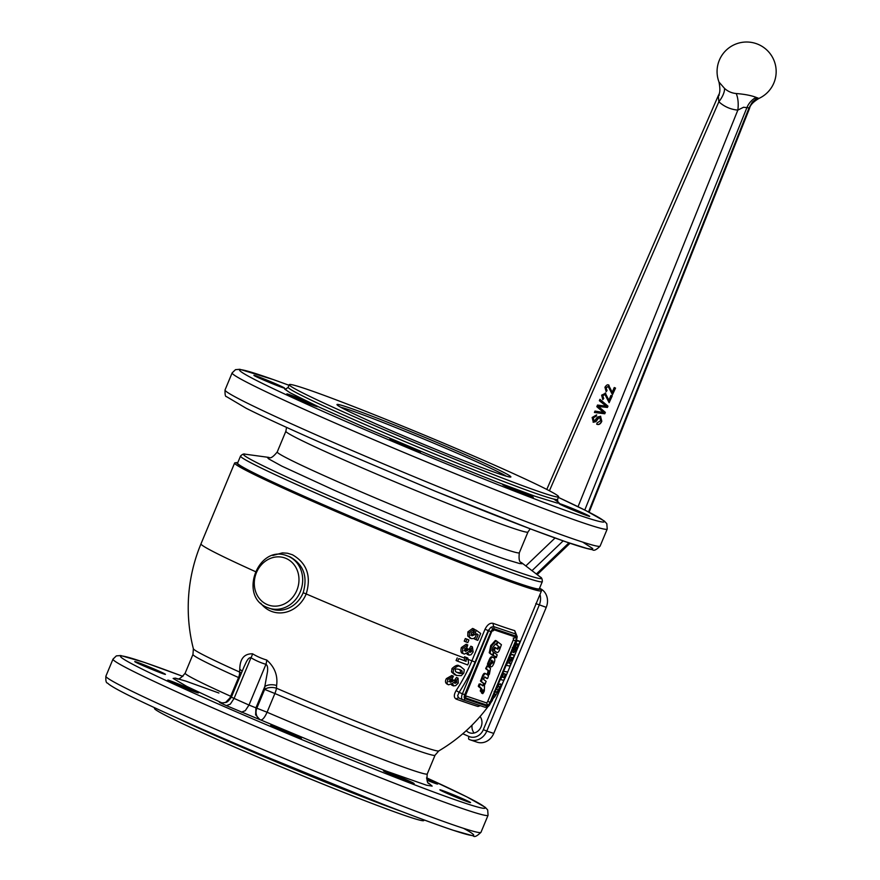 <?xml version="1.0" encoding="UTF-8"?>
<svg xmlns="http://www.w3.org/2000/svg" width="880" height="880" viewBox="0 0 880 880"><rect width="100%" height="100%" fill="white"/><g stroke="black" fill="none" stroke-linecap="round" stroke-linejoin="round"><path stroke-width="1.32" d="M540.045 588.61L541.343 590.304A166.199 6.105 -157.4 0 1 541.508 590.788A166.199 6.105 -157.4 0 1 314.358 502.084A166.199 6.105 -157.4 0 1 234.619 463.045A166.199 6.105 -157.4 0 1 235.081 462.814L237.193 462.539A164.362 6.039 22.6 0 0 315.59 501.369A164.362 6.039 22.6 0 0 468.963 564.927A164.362 6.039 22.6 0 0 540.045 588.61A164.362 6.039 22.6 0 0 539.605 588.148M267.223 607.464A27.698 24.486 -71.4 0 0 269.016 608.168A27.698 24.486 -71.4 0 0 300.696 590.755A27.698 24.486 -71.4 0 0 288.497 556.358A27.698 24.486 -71.4 0 0 286.704 555.665L290.136 556.908C303.556 564.586 307.901 576.521 303.16 592.735L306.207 593.945C311.487 576.147 306.9 563.079 292.435 554.763L287.507 553.234L282.414 552.882L272.789 555.489M464.431 658.031L464.574 656.766A166.199 6.105 22.6 0 0 466.279 657.404L467.819 658.075A168.047 6.171 -157.4 0 1 466.125 657.448L466.125 661.342L464.574 660.671L464.431 658.031A166.199 6.105 22.6 0 1 306.207 593.945A29.975 26.488 -71.4 0 1 270.424 610.94A29.975 26.488 -71.4 0 1 260.722 603.163M467.72 659.252A166.199 6.105 22.6 0 0 471.9 660.792L475.09 662.09L488.213 630.564L491.051 627.22L493.581 626.56L494.109 628.76L516.098 636.174L515.625 633.985L493.581 626.56L492.998 623.326C489.984 622.743 487.322 624.723 485.023 629.266L471.9 660.792A162.954 144.012 108.6 0 1 456.159 690.547C453.695 694.815 453.728 697.686 456.269 699.138A160.864 5.907 22.6 0 0 478.016 706.464L480.315 705.661M515.537 633.842L514.745 630.663A166.199 6.105 -157.4 0 1 492.998 623.326M512.303 651.926L511.786 651.354L512.303 651.926M516.527 640.365A166.199 6.105 22.6 0 0 518.485 640.772L520.058 641.465A168.047 6.171 -157.4 0 1 516.945 640.761L513.843 648.406L513.854 652.608L516.835 649.088L520.058 641.465M465.806 641.85L464.233 641.157L465.322 638.539A166.199 6.105 22.6 0 0 467.335 639.298L468.908 639.98A168.047 6.171 -157.4 0 1 466.895 639.232L465.806 641.85A168.047 6.171 22.6 0 0 467.819 642.598L468.908 639.98M510.774 654.159A166.199 6.105 22.6 0 0 512.743 654.566L514.316 655.259A168.047 6.171 -157.4 0 1 511.203 654.566L509.641 656.887M509.179 662.816A166.199 6.105 22.6 0 0 509.3 662.838L510.873 663.531A168.047 6.171 -157.4 0 1 508.915 663.113L513.205 657.932L514.316 655.259M508.541 659.527L510.532 657.206M470.712 635.217L473.418 633.875L474.639 629.552L476.19 630.234L474.98 634.557L472.087 635.822M471.922 635.745L471.064 633.193L473.308 631.807L474.199 629.123L469.469 632.555L469.326 636.779L471.185 638.605L473.55 638.572L475.398 637.131L476.674 633.765L478.148 634.799L476.091 639.727L474.551 639.056L475.299 637.252M469.623 637.912L471.185 638.605L467.753 636.086L467.896 631.862L472.626 628.441L474.199 629.123M468.446 651.805L470.129 650.694L469.557 648.494L470.844 646.195L472.395 646.877L471.097 649.176L471.669 651.376L469.92 652.454M469.865 652.421L469.634 649.847L468.204 648.978L467.852 650.221L465.52 651.442L464.607 648.89L466.917 647.526L467.731 644.908L462.924 648.285C462.055 651.673 462.528 653.609 464.31 654.093L467.775 652.41L469.007 655.138L466.609 653.719M462.748 653.4L464.31 654.093L462.748 653.4C460.988 653.081 460.526 651.145 461.34 647.592L466.169 644.226L467.731 644.908M463.958 650.749L466.301 649.539L466.653 648.296L468.204 648.978M266.728 660.033A9.229 4.323 -73.6 0 1 265.947 664.323C267.399 665.159 267.916 667.568 267.52 671.539L264.803 686.554A173.789 81.07 113.7 0 0 264.649 689.414A9.229 5.214 -177.4 0 1 276.463 688.226A164.637 76.802 -66.3 0 1 276.606 685.509C277.959 675.532 274.67 667.029 266.728 660.033A77.627 68.607 108.6 0 1 259.446 657.371A77.627 68.607 108.6 0 1 252.56 653.807C244.189 653.631 239.921 658.801 239.767 669.339A164.637 76.802 113.7 0 0 239.624 672.056A132.968 4.884 -157.4 0 1 193.369 648.758L192.962 654.434A131.12 4.818 22.6 0 0 238.557 677.545L229.966 697.917L225.599 702.438M237.831 462.539A164.362 6.039 22.6 0 0 237.193 462.539M520.828 584.067A163.438 5.995 -157.4 0 1 349.954 516.208A163.438 5.995 -157.4 0 1 237.589 463.122L240.537 456.038A163.438 5.995 22.6 0 0 318.945 494.428A163.438 5.995 22.6 0 0 523.787 576.972A163.438 5.995 22.6 0 0 542.311 581.647L539.352 588.742A163.438 5.995 -157.4 0 1 520.828 584.067M510.587 488.488A16.621 0.605 -157.4 0 1 502.612 484.583A16.621 0.605 -157.4 0 1 525.327 493.449A16.621 0.605 -157.4 0 1 533.302 497.354A16.621 0.605 -157.4 0 1 510.587 488.488M390.5 439.593A16.621 0.605 -157.4 0 1 389.884 439.142A16.621 0.605 -157.4 0 1 403.161 444.026A16.621 0.605 -157.4 0 1 419.958 451.473A16.621 0.605 -157.4 0 1 420.574 451.924A16.621 0.605 -157.4 0 1 407.286 447.04A16.621 0.605 -157.4 0 1 390.5 439.593M288.739 394.383A16.621 0.605 -157.4 0 1 306.119 401.28A16.621 0.605 -157.4 0 1 317.548 406.681A16.621 0.605 -157.4 0 1 315.667 406.197A16.621 0.605 -157.4 0 1 298.287 399.3A16.621 0.605 -157.4 0 1 286.858 393.899A16.621 0.605 -157.4 0 1 288.739 394.383M264.935 379.313A16.621 0.605 -157.4 0 1 284.592 388.124A16.621 0.605 -157.4 0 1 273.548 384.164A16.621 0.605 -157.4 0 1 253.902 375.353A16.621 0.605 -157.4 0 1 264.935 379.313M578.677 512.402A16.621 0.605 -157.4 0 1 559.02 503.591A16.621 0.605 -157.4 0 1 570.064 507.551A16.621 0.605 -157.4 0 1 589.71 516.362A16.621 0.605 -157.4 0 1 578.677 512.402M305.778 388.85A145.893 5.357 -157.4 0 1 458.315 449.427A145.893 5.357 -157.4 0 1 558.624 496.804A145.893 5.357 -157.4 0 1 542.08 492.635A145.893 5.357 -157.4 0 1 389.543 432.058A145.893 5.357 -157.4 0 1 289.245 384.681A145.893 5.357 -157.4 0 1 305.778 388.85M382.173 426.668A94.182 3.454 22.6 0 0 510.774 477.026A94.182 3.454 22.6 0 0 465.696 454.817A94.182 3.454 22.6 0 0 336.996 404.69A94.182 3.454 22.6 0 0 382.173 426.668M340.67 407.22A92.334 3.388 -157.4 0 1 464.167 456.247A92.334 3.388 -157.4 0 1 506.385 476.201M480.084 716.496A10.153 8.976 108.6 0 1 480.172 728.574A10.153 8.976 108.6 0 1 469.623 732.82A10.153 8.976 108.6 0 1 468.963 732.567A10.153 8.976 108.6 0 1 466.279 730.653M472.065 725.12A10.153 8.976 -71.4 0 0 474.122 733.007M539.946 588.456L539.946 588.456A14.773 13.057 108.6 0 1 546.744 596.167A14.773 13.057 108.6 0 1 546.238 607.343L493.757 733.425A14.773 13.057 108.6 0 1 486.244 741.521A14.773 13.057 108.6 0 1 477.081 742.17L470.118 739.816A14.773 13.057 -71.4 0 0 479.281 739.178A14.773 13.057 -71.4 0 0 486.794 731.071L483.329 729.674A12.001 10.604 108.6 0 1 468.996 736.483L462.77 733.744M241.307 673.332A9.229 5.214 -177.4 0 0 239.624 672.056A9.229 5.643 -65.8 0 1 238.557 677.545L239.393 677.93M239.767 669.339A9.229 5.082 -176.7 0 1 242.099 671.429M243.98 666.908L246.213 662.178C247.929 658.779 249.524 657.294 250.987 657.745A81.95 72.424 -71.4 0 0 258.269 661.518A81.95 72.424 -71.4 0 0 265.947 664.323L248.985 705.056L231.374 697.18L243.991 666.886M252.56 653.807A9.229 4.246 -59 0 1 250.987 657.745L234.036 698.489L230.329 704.11L226.391 705.628L259.864 719.653L255.618 714.835L255.937 707.85L248.985 705.056L245.278 710.677L241.351 712.195M276.606 685.509A9.229 5.082 3.3 0 0 264.803 686.554L255.937 707.85L267.08 712.239L274.879 693.506A9.229 2.849 113.3 0 0 276.463 688.226A132.968 4.884 -157.4 0 0 438.79 750.915A166.199 166.199 0 0 0 488.136 706.442M259.864 719.653L260.777 719.961C262.669 719.939 264.77 717.365 267.08 712.239A131.12 4.818 -157.4 0 0 427.251 773.96C426.591 780.285 427.251 783.53 429.22 783.684L429.22 783.673M178.75 684.101A16.621 0.605 -157.4 0 1 198.396 692.912A16.621 0.605 -157.4 0 1 187.363 688.941A16.621 0.605 -157.4 0 1 167.717 680.13A16.621 0.605 -157.4 0 1 178.75 684.101M272.613 725.857A16.621 0.605 -157.4 0 1 289.993 732.754A16.621 0.605 -157.4 0 1 301.422 738.155A16.621 0.605 -157.4 0 1 299.541 737.682A16.621 0.605 -157.4 0 1 282.161 730.774A16.621 0.605 -157.4 0 1 270.732 725.373A16.621 0.605 -157.4 0 1 272.613 725.857M384.087 771.265A16.621 0.605 -157.4 0 1 383.471 770.814A16.621 0.605 -157.4 0 1 396.748 775.687A16.621 0.605 -157.4 0 1 413.545 783.134A16.621 0.605 -157.4 0 1 414.15 783.585A16.621 0.605 -157.4 0 1 400.873 778.712A16.621 0.605 -157.4 0 1 384.087 771.265M447.854 793.727A16.621 0.605 -157.4 0 1 439.879 789.822A16.621 0.605 -157.4 0 1 462.594 798.688A16.621 0.605 -157.4 0 1 470.558 802.593A16.621 0.605 -157.4 0 1 447.854 793.727M426.668 778.855A16.621 0.605 -157.4 0 1 437.602 784.036A16.621 0.605 -157.4 0 1 427.02 780.263M157.465 670.45A16.621 0.605 -157.4 0 1 165.44 674.355A16.621 0.605 -157.4 0 1 142.725 665.489A16.621 0.605 -157.4 0 1 134.75 661.584A16.621 0.605 -157.4 0 1 157.465 670.45M492.558 629.332A1.848 1.166 -130.7 0 0 491.051 627.22L490.864 627.385A5.544 2.585 113.7 0 0 488.642 630.751L490.952 631.686A3.696 1.727 -66.3 0 1 492.558 629.332L494.109 628.76M465.3 695.739L486.2 702.79A1.848 0.858 113.7 0 0 487.729 701.36L513.26 640.024A1.848 0.858 113.7 0 0 513.216 638.066M483.01 693.319L482.922 691.559L482.273 692.626L482.768 693.649L481.448 692.89L481.58 691.944M483.912 684.915L483.131 684.585L482.075 685.509M483.934 684.926L482.603 685.025L483.428 685.388L482.9 685.872L480.447 683.98L479.182 686.18L481.756 688.798L481.14 690.888L481.668 691.977L483.065 689.832L483.318 692.703L484.33 691.02L484.528 685.355L483.428 685.388L483.967 684.948M482.207 691.537L480.304 691.152L480.92 688.435L478.346 686.444L479.083 684.057L480.392 683.947M487.762 678.161L488.51 675.741L486.42 674.146C485.309 673.057 484.176 673.992 483.032 676.929L481.36 681.549L484.869 684.255L486.156 681.395L483.615 679.448L483.879 678.183L485.584 677.336L487.223 678.612L484.66 676.896M485.408 683.804L484.044 683.892L484.583 683.441L484.044 683.892L480.535 681.186L482.207 676.566C483.351 673.563 484.484 672.639 485.595 673.783M485.419 673.651L486.42 674.146M489.027 671.847L488.268 673.662L488.84 674.718L488.015 674.355L488.554 673.915L487.443 673.926L488.147 670.538L485.727 668.712L487.003 665.874L486.563 669.075L488.972 670.901L489.027 671.847L488.202 671.484M489.104 665.104L490.435 666.457M489.445 664.862L491.876 660.242L490.138 666.248C491.315 667.535 492.558 666.644 493.845 663.553C495.187 660.385 495.132 658.438 493.658 657.712C492.459 656.414 491.205 657.338 489.896 660.495L488.323 664.246L488.906 665.313L487.498 663.883L489.071 660.132C490.358 656.964 491.612 656.04 492.833 657.349M496.408 657.382L497.2 654.874L493.955 652.322L493.262 655.16L495.011 656.964L495.759 656.293L495.99 657.723L494.879 656.898M495.33 656.7L492.437 654.797M493.009 654.808L491.854 654.83L489.28 652.85L490.677 645.711L495.187 640.596L496.012 640.959L491.513 646.074L490.105 653.213L492.679 655.193L493.383 652.3L492.118 650.529L492.866 647.13L495.297 644.248L496.551 643.973L497.299 641.564L496.364 640.838M495.572 647.647L494.263 647.757L493.57 650.188L496.562 652.212M495.583 651.739L496.408 652.102C497.53 653.136 498.652 652.212 499.763 649.33L501.424 644.71L497.97 642.048L496.683 644.897L499.169 646.822L498.927 648.087L497.244 648.934L494.769 647.295L494.263 647.757L495.088 648.12L494.395 650.551L496.199 652.113M495.858 643.918L498.344 646.459L498.091 647.724L496.419 648.571M497.97 642.048L497.2 642.4M497.849 649.319L497.244 648.934M495.407 644.149L496.551 643.973M493.119 651.948L493.944 652.311L493.339 652.586M493.658 657.712L492.096 656.887M489.302 665.885L490.072 666.347M489.379 674.278L490.49 668.294L487.828 666.237L487.289 666.688L487.828 666.237M482.977 692.549L483.692 692.56M482.57 685.102L483.395 685.465L482.9 685.872M482.922 691.559L482.24 691.46M491.832 663.74L493.02 661.122L492.822 662.761L491.821 663.234M456.269 699.138A2.772 2.222 -70.2 0 1 458.898 698.06L457.6 695.882L459.085 692.34L456.159 690.547M514.745 630.663L517.198 636.68A1.848 1.265 174.1 0 1 517.198 636.669A1.848 1.265 174.1 0 1 517.198 636.68A1.848 1.265 174.1 0 1 516.857 637.516A3.696 1.727 -66.3 0 1 516.34 640.244L490.105 703.285A3.696 1.727 -66.3 0 1 487.047 706.134L464.937 698.687A3.696 1.727 -66.3 0 1 464.717 694.727L490.952 631.686M479.589 705.419A2.772 2.618 -73.5 0 0 478.016 706.464M458.898 698.049L462.627 699.699A5.544 2.585 113.7 0 0 462.726 699.732A1.848 1.628 -71.4 0 0 464.937 698.687M154.737 707.806L154.495 708.389A145.893 5.357 22.6 0 0 224.488 742.654A145.893 5.357 22.6 0 0 423.874 820.523L424.116 819.94M467.368 654.423L469.007 655.138L470.998 654.775L473.132 652.003L472.395 646.877M471.097 649.176L469.557 648.494M466.125 657.448L464.574 656.766M466.125 661.342L458.81 658.614A159.324 140.8 108.6 0 1 457.666 661.21L467.665 664.928A163.548 144.54 -71.4 0 0 468.6 662.838L467.819 658.075M458.81 658.614L464.574 660.671M457.666 661.21L456.082 660.517A157.377 139.084 -71.4 0 0 457.226 657.921M476.091 639.727A168.047 6.171 22.6 0 0 477.796 640.354L480.678 633.435L476.19 630.234M475.079 632.269L473.528 631.587M478.148 634.799L476.641 634.128M510.136 657.107A168.047 6.171 22.6 0 0 512.325 657.624L507.342 662.409M507.848 662.618L506.198 665.159M506.693 665.379A168.047 6.171 22.6 0 0 509.817 666.072L510.873 663.531M466.895 639.232L465.322 638.539M511.786 651.354L513.854 652.608M515.064 649.781L514.888 647.416L516.406 643.676A168.047 6.171 22.6 0 0 518.474 644.138L516.989 647.647L514.921 649.737M516.989 647.647L515.416 646.954L516.769 643.764M514.591 648.45L515.416 646.954M758.824 98.461L757.383 97.801A20.152 9.416 -67.3 0 1 756.162 97.383C751.355 95.502 744.7 94.215 736.197 93.522A18.469 8.415 -85.3 0 1 737.836 110.099L743.534 107.261L749.045 107.899L748.99 109.12M736.197 93.522A24.805 21.923 109.3 0 1 729.949 91.949A24.805 21.923 109.3 0 1 724.526 88.396L718.993 82.049A29.546 29.546 0 0 1 758.494 44.506A29.546 29.546 0 0 1 758.89 98.439C753.236 101.871 750.134 105.16 749.584 108.284L589.127 512.237M724.526 88.396A18.469 8.074 -47.5 0 1 718.861 101.772A40.304 35.629 -70.7 0 0 727.683 107.536A40.304 35.629 -70.7 0 0 737.836 110.099L578.039 506.715M718.575 95.029L546.788 489.423M719.279 95.018L718.344 96.195L718.861 101.772L549.417 490.787M593.439 417.956L593.802 420.904L593.197 417.868L596.662 414.876L596.211 416.207L593.197 417.868M600.523 416.218L601.81 421.245C600.578 423.995 598.961 425.007 596.948 424.281L596.706 424.193C598.708 424.919 600.336 423.907 601.568 421.168L600.523 416.218M600.259 417.637L598.499 418.286L595.892 421.652L593.34 422.235M596.662 414.876L592.13 417.461L593.373 422.257M605.11 394.449L602.756 395.692L603.724 398.475L602.822 399.63L603.471 398.387L602.514 395.604L604.868 394.361L609.136 402.677L611.963 395.934L610.907 395.461L608.806 400.466L605.242 393.008L609.048 400.554M610.907 395.461L612.205 396.011L609.136 402.677M599.918 399.333L607.959 406.142L607.409 407.462L598.488 406.461L605.352 412.39L604.758 413.776L594.407 412.467L604.516 413.699L605.099 412.302L598.246 406.373L607.167 407.385L607.717 406.054L599.918 399.333L599.346 400.697L606.188 406.186L597.52 405.053L596.827 406.692L603.548 412.478L594.99 411.081L594.407 412.467M608.443 386.518L606.078 387.761L607.046 390.544L606.144 391.699L606.804 390.456L605.836 387.673L608.201 386.43L612.458 394.746L615.285 387.992L614.229 387.53L612.128 392.535L608.564 385.066L612.381 392.623M614.229 387.53L615.538 388.08L612.458 394.746M756.162 97.383A18.469 16.324 -62.9 0 0 747.065 107.228L584.771 510.037M757.383 97.801L752.4 102.003L749.045 107.899L588.555 511.94M609.004 385.231L608.762 385.154C607.717 384.285 606.441 384.978 604.945 387.244L606.144 391.699M605.682 393.173L601.612 395.175L602.822 399.63M593.098 422.158L595.65 421.564L598.246 418.198L600.017 417.549L600.479 420.761L597.146 422.873L596.706 424.193M600.71 416.295L597.542 416.988L594.528 420.772L593.56 420.816L594.528 420.772M501.413 676.654L502.546 676.907L503.602 673.475L505.67 674.267L503.602 673.475M453.101 672.628L451.517 671.935L454.399 674.531L456.577 675.466L461.241 675.675L463.771 673.057L464.299 669.702L460.977 666.93C459.536 665.148 457.072 665.929 453.574 669.262L453.101 672.628L456.577 675.466M451.517 671.935L451.99 668.558C455.708 665.192 458.183 664.422 459.415 666.248L460.559 666.754M458.062 678.139L456.478 680.317L456.819 682.418L454.916 683.43L454.872 680.922L453.475 680.064L452.958 681.241L450.34 682.341L449.702 679.91L452.287 678.656L453.409 676.181L448.008 679.294C446.71 682.737 446.941 684.563 448.701 684.794L446.963 684.035L448.701 684.794L452.595 683.309L453.53 685.905L455.686 685.608L458.271 683.034L458.062 678.139L456.5 677.457L454.916 679.635L455.257 681.736L453.354 682.737M447.106 684.101C445.225 682.924 444.994 681.087 446.413 678.601L451.836 675.488L453.409 676.181M448.756 681.648L451.374 680.548L451.891 679.382L453.475 680.064M451.858 685.179L453.53 685.905L451.165 684.519M495.198 690.679L495.847 692.274L497.728 691.262L499.609 688.358L500.907 685.344L500.401 683.804L497.695 685.597M494.098 691.526L495.847 692.274M499.037 686.444L499.642 686.862L499.202 688.281C498.355 689.7 497.728 690.173 497.299 689.689L496.628 689.238L497.013 687.786C497.86 686.4 498.542 685.96 499.037 686.444L498.069 686.169L497.618 687.588L495.737 688.996M505.164 674.157L504.108 677.589L501.743 677.039A163.493 144.485 108.6 0 1 500.555 679.613L503.679 680.306A159.236 140.734 -71.4 0 0 504.647 678.227L505.67 674.267M504.108 677.589L502.546 676.907M460.02 666.49L459.415 666.248M459.657 669.581L461.978 670.758L462.264 672.496C462.055 673.684 460.636 673.805 457.985 672.859L455.587 671.649L455.257 669.889C455.015 668.822 456.478 668.723 459.657 669.581L460.614 669.966M456.324 672.133L457.017 672.463M456.412 672.166C459.58 672.969 461.01 672.859 460.713 671.814L459.745 669.614M490.93 701.844L495.319 695.409L494.912 693.913L494.219 693.935M493.174 696.443L493.955 696.883L493.416 698.258C492.503 699.633 491.832 700.084 491.425 699.622M493.372 696.476L492.36 696.19M456.478 680.317L454.916 679.635M234.619 463.045L200.992 543.84A166.199 6.105 22.6 0 0 255.299 571.56M503.657 671.275A166.199 6.105 22.6 0 0 507.87 671.583L541.508 590.788M303.16 592.735A27.698 24.486 108.6 0 1 271.887 609.125L267.179 607.453C238.359 596.541 258.005 544.324 286.704 555.665M267.058 604.505A24.926 22.033 108.6 0 1 256.443 572.627A24.926 22.033 108.6 0 1 286.209 558.503A24.926 22.033 108.6 0 1 296.824 590.37A24.926 22.033 108.6 0 1 267.058 604.505M542.311 581.647C542.333 579.095 541.684 577.566 540.342 577.06A161.381 5.929 -157.4 0 1 523.149 573.771A161.381 5.929 -157.4 0 1 320.892 492.261A161.381 5.929 -157.4 0 1 245.179 454.19C243.881 453.607 242.33 454.223 240.537 456.038M286.55 427.394L285.868 431.244A131.12 4.818 22.6 0 0 348.766 462.044A131.12 4.818 22.6 0 0 513.095 528.264A131.12 4.818 22.6 0 0 527.956 532.026L519.332 552.75A131.12 4.818 -157.4 0 1 504.471 548.988A131.12 4.818 -157.4 0 1 340.142 482.768A131.12 4.818 -157.4 0 1 277.233 451.968C273.218 456.907 270.457 458.722 268.95 457.424L267.487 457.589L268.675 458.898L281.919 466.18L333.685 489.973C392.546 515.911 475.442 549.318 506.594 559.658L519.541 563.53L522.016 563.761L521.301 562.474L540.342 577.06M322.839 443.586L435.402 491.271L531.608 529.342L565.994 541.86L586.982 548.46L591.833 549.34L592.768 548.581L582.692 542.102M322.509 437.657A203.137 7.458 -157.4 0 1 225.049 389.939C224.895 394.581 225.357 396.803 226.446 396.605L246.213 408.298C263.527 416.988 289.036 428.736 322.74 443.553L434.72 490.996C493.009 514.822 537.603 532.07 568.524 542.751C580.206 546.777 588.17 549.076 592.416 549.67C593.846 551.1 596.42 549.901 600.127 546.073A203.137 7.458 -157.4 0 1 577.104 540.254A203.137 7.458 -157.4 0 1 322.509 437.657M289.003 385.264L273.636 379.676L239.866 369.303L235.51 369.655L232.133 372.9A203.137 7.458 22.6 0 0 329.593 420.618A203.137 7.458 22.6 0 0 584.188 523.215A203.137 7.458 22.6 0 0 607.222 529.034L600.127 546.073M607.222 529.034L606.815 523.71L604.34 521.037L586.047 510.675L558.371 497.398A197.604 7.26 -157.4 0 1 564.421 510.026A197.604 7.26 -157.4 0 1 334.18 416.328A197.604 7.26 -157.4 0 1 288.992 385.275M286.649 388.652L284.647 389.081L290.059 392.755L319.176 407.132L368.005 428.934L433.884 456.764L496.903 482.02L535.161 496.298L557.37 503.118L558.965 502.623L553.762 499.07M558.624 496.804L557.557 499.367A145.893 5.357 -157.4 0 1 541.024 495.187A145.893 5.357 -157.4 0 1 358.171 421.498A145.893 5.357 -157.4 0 1 288.178 387.233L286.33 388.718M503.503 681.208L483.329 729.674M469.161 739.453A14.773 13.057 -71.4 0 0 470.118 739.816L469.106 739.431A2.772 1.287 113.7 0 0 469.161 739.453M493.757 733.425L486.794 731.071L539.275 605A14.773 13.057 -71.4 0 0 539.979 594.451M535.81 603.592L546.238 607.343M231.594 696.663L230.758 696.289A131.12 4.818 -157.4 0 1 185.152 673.178C181.126 678.117 178.365 679.932 176.869 678.634M221.353 702.702L220.979 702.581C217.712 701.547 219.516 702.559 226.391 705.628M428.692 783.167L432.157 786.115L426.536 785.213L387.134 771.43L327.195 747.769L260.777 719.961A9.229 8.162 108.6 0 1 256.531 715.143A9.229 8.162 108.6 0 1 256.85 708.158L264.649 689.414L274.879 693.506A131.12 4.818 22.6 0 0 435.05 755.216L438.79 750.915M218.9 693.022L185.647 681.054L175.274 678.117L173.14 678.436L186.824 686.444L221.573 702.746M182.908 676.379L144.595 662.453L120.692 655.534L116.358 655.886L112.992 659.131A203.137 7.458 22.6 0 0 210.452 706.849A203.137 7.458 22.6 0 0 488.07 815.265L487.674 809.941L485.199 807.268L466.895 796.906L426.569 777.81A197.604 7.26 -157.4 0 1 450.747 798.226A197.604 7.26 -157.4 0 1 215.039 702.559A197.604 7.26 -157.4 0 1 182.897 676.39M488.07 815.265L480.975 832.304A203.137 7.458 -157.4 0 1 203.357 723.888A203.137 7.458 -157.4 0 1 105.897 676.17L112.992 659.131M203.687 729.817A197.604 7.26 22.6 0 0 409.266 814.363A197.604 7.26 22.6 0 0 463.54 828.333M464.717 694.727L462.396 693.792L488.642 630.751L485.023 629.266M516.098 636.174L516.857 637.516M515.581 640.959A3.696 1.727 113.7 0 0 515.361 636.999L494.065 629.827A3.696 1.727 113.7 0 0 491.007 632.676L465.476 694.012A3.696 1.727 113.7 0 0 465.696 697.972L486.992 705.144A3.696 1.727 113.7 0 0 490.05 702.295L515.581 640.959L513.26 640.024M462.968 699.82L484.836 707.179A1.848 1.628 -71.4 0 0 487.047 706.134M515.361 636.999A1.848 1.628 108.6 0 1 513.271 638.088M496.683 644.897L495.858 644.534M499.169 646.822L498.344 646.459M499.169 647.504L498.344 647.141M498.927 648.087L498.091 647.724M494.406 649.77L493.581 649.407M494.395 650.551L493.57 650.188M496.287 640.805L495.539 640.475M491.788 645.524L490.963 645.161M491.513 646.074L490.677 645.711M490.05 652.773L489.214 652.41M490.105 653.213L489.28 652.85M493.372 655.677L492.536 655.314M495.704 657.261L494.197 656.612M495.803 657.58L494.978 657.217M489.896 660.495L489.071 660.132M488.323 664.246L487.498 663.883M488.323 664.873L487.498 664.51M491.898 660.748L491.326 660.495M489.929 665.467L489.258 665.17M489.929 666.094L489.104 665.731M486.563 668.448L485.738 668.085M486.563 669.075L485.727 668.712M488.972 670.901L488.147 670.538M488.268 673.662L487.443 673.299M488.268 674.289L487.443 673.926M483.032 676.929L482.207 676.566M481.371 680.922L480.546 680.559M481.36 681.549L480.535 681.186M479.182 686.18L478.357 685.817M479.182 686.807L478.346 686.444M481.756 688.798L480.92 688.435M481.745 689.425L480.92 689.062M481.14 690.888L480.315 690.525M481.129 691.515L480.304 691.152M482.273 692.626L481.448 692.263M482.273 693.253L481.448 692.89M492.822 662.761L492.14 662.464M490.05 702.295L487.729 701.36M486.992 705.144A1.848 1.628 -71.4 0 0 486.2 702.79M465.696 697.972A1.848 1.628 -71.4 0 0 465.311 695.871M494.065 629.827A1.848 1.628 108.6 0 1 492.415 630.993M475.09 662.09A165.671 146.421 -71.4 0 1 459.085 692.34L462.396 693.792A5.544 2.585 113.7 0 0 461.615 697.653A5.544 2.585 113.7 0 0 462.627 699.699L484.957 707.234C487.641 707.333 489.423 706.035 490.314 703.329L516.549 640.299L517.198 636.669M459.03 698.104L462.539 699.644M468.996 736.483A2.772 1.287 113.7 0 0 468.6 738.408A2.772 1.287 113.7 0 0 469.106 739.431L469.062 739.409M176.737 717.849A145.893 5.357 22.6 0 0 225.555 740.102A145.893 5.357 22.6 0 0 401.489 811.404M471.669 651.376L470.129 650.694M467.852 650.221L466.301 649.539M462.924 648.285L461.34 647.592M465.982 658.713A168.047 6.171 22.6 0 0 467.72 659.362M474.98 634.557L473.418 633.875M469.326 636.779L467.753 636.086M469.469 632.555L467.896 631.862M513.326 650.419L511.786 649.737M513.843 648.406L512.303 647.735M517.957 645.37L516.384 644.688M532.004 570.669L563.156 540.892M568.909 542.883L536.349 574.002M555.049 538.01L525.822 565.939M461.978 670.758L460.427 670.076M453.574 669.262L451.99 668.558M448.008 679.294L446.413 678.601M452.958 681.241L451.374 680.548M456.819 682.418L455.257 681.736M200.992 543.84A166.199 166.199 0 0 0 193.369 648.758M268.95 457.424L245.179 454.19M519.332 552.75C518.661 559.075 519.31 562.309 521.301 562.474L521.29 562.463M285.868 431.244L277.233 451.968M527.956 532.026L530.211 528.825M232.133 372.9L225.049 389.939M557.557 499.367L557.81 501.721M289.245 384.681L288.178 387.233M192.962 654.434L185.152 673.178M221.573 702.812L223.729 702.812C225.709 701.877 226.314 704.264 231.374 697.18M435.05 755.216L427.251 773.96M480.975 832.304C476.96 836.187 474.386 837.386 473.275 835.901L453.035 830.214C436.249 824.593 412.566 815.804 381.986 803.858L268.07 757.482C214.126 734.723 171.424 715.847 139.953 700.843C123.464 692.989 113.08 687.434 108.79 684.189L107.569 683.111C106.15 683.078 105.589 680.757 105.897 676.17M496.045 644.435L495.209 644.072M496.32 640.816L495.495 640.453M492.69 655.204L491.865 654.841M496.012 657.745L495.187 657.382M488.928 665.335L488.103 664.972M488.873 674.74L488.037 674.377M484.902 684.266L484.077 683.903M487.245 678.623L486.42 678.26M481.701 691.999L480.876 691.636M483.373 692.835L482.548 692.472M482.878 691.471L482.053 691.108M482.779 693.66L481.954 693.297M464.882 695.596L465.333 696.014L491.986 630.916M515.834 634.095L515.284 633.699M512.182 651.893L513.744 652.575M570.031 543.257L537.196 574.64M718.564 95.073C720.137 92.983 720.28 88.638 718.993 82.049M490.215 703.56A166.199 166.199 0 0 0 492.437 700.337M494.516 697.147A166.199 166.199 0 0 0 507.87 671.583"/></g></svg>
